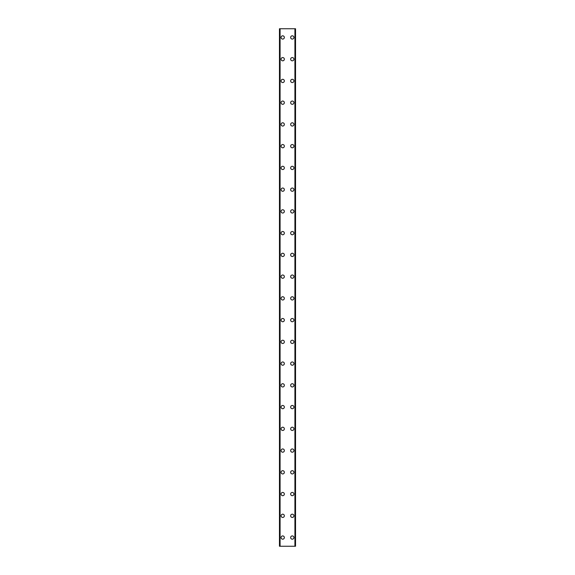 <?xml version="1.0" encoding="UTF-8"?>
<svg xmlns="http://www.w3.org/2000/svg" width="575" height="575" viewBox="0 0 575 575"><rect width="100%" height="100%" fill="white"/><g stroke="black" fill="none" stroke-linecap="round" stroke-linejoin="round"><path stroke-width="0.86" d="M281.089 537.553A1.632 1.632 0 0 1 282.713 535.922A1.632 1.632 0 0 1 284.345 537.553A1.632 1.632 0 0 1 282.713 539.185A1.632 1.632 0 0 1 281.089 537.553M281.089 515.811A1.632 1.632 0 0 1 282.713 514.179A1.632 1.632 0 0 1 284.345 515.811A1.632 1.632 0 0 1 282.713 517.442A1.632 1.632 0 0 1 281.089 515.811M281.089 494.062A1.632 1.632 0 0 1 282.713 492.437A1.632 1.632 0 0 1 284.345 494.062A1.632 1.632 0 0 1 282.713 495.693A1.632 1.632 0 0 1 281.089 494.062M281.089 472.319A1.632 1.632 0 0 1 282.713 470.688A1.632 1.632 0 0 1 284.345 472.319A1.632 1.632 0 0 1 282.713 473.951A1.632 1.632 0 0 1 281.089 472.319M281.089 450.577A1.632 1.632 0 0 1 282.713 448.946A1.632 1.632 0 0 1 284.345 450.577A1.632 1.632 0 0 1 282.713 452.209A1.632 1.632 0 0 1 281.089 450.577M281.089 428.835A1.632 1.632 0 0 1 282.713 427.203A1.632 1.632 0 0 1 284.345 428.835A1.632 1.632 0 0 1 282.713 430.467A1.632 1.632 0 0 1 281.089 428.835M281.089 407.093A1.632 1.632 0 0 1 282.713 405.461A1.632 1.632 0 0 1 284.345 407.093A1.632 1.632 0 0 1 282.713 408.724A1.632 1.632 0 0 1 281.089 407.093M281.089 385.343A1.632 1.632 0 0 1 282.713 383.719A1.632 1.632 0 0 1 284.345 385.343A1.632 1.632 0 0 1 282.713 386.975A1.632 1.632 0 0 1 281.089 385.343M281.089 363.601A1.632 1.632 0 0 1 282.713 361.97A1.632 1.632 0 0 1 284.345 363.601A1.632 1.632 0 0 1 282.713 365.233A1.632 1.632 0 0 1 281.089 363.601M281.089 341.859A1.632 1.632 0 0 1 282.713 340.228A1.632 1.632 0 0 1 284.345 341.859A1.632 1.632 0 0 1 282.713 343.491A1.632 1.632 0 0 1 281.089 341.859M281.089 320.117A1.632 1.632 0 0 1 282.713 318.485A1.632 1.632 0 0 1 284.345 320.117A1.632 1.632 0 0 1 282.713 321.748A1.632 1.632 0 0 1 281.089 320.117M281.089 298.375A1.632 1.632 0 0 1 282.713 296.743A1.632 1.632 0 0 1 284.345 298.375A1.632 1.632 0 0 1 282.713 299.999A1.632 1.632 0 0 1 281.089 298.375M281.089 276.625A1.632 1.632 0 0 1 282.713 275.001A1.632 1.632 0 0 1 284.345 276.625A1.632 1.632 0 0 1 282.713 278.257A1.632 1.632 0 0 1 281.089 276.625M281.089 254.883A1.632 1.632 0 0 1 282.713 253.252A1.632 1.632 0 0 1 284.345 254.883A1.632 1.632 0 0 1 282.713 256.515A1.632 1.632 0 0 1 281.089 254.883M281.089 233.141A1.632 1.632 0 0 1 282.713 231.509A1.632 1.632 0 0 1 284.345 233.141A1.632 1.632 0 0 1 282.713 234.772A1.632 1.632 0 0 1 281.089 233.141M281.089 211.399A1.632 1.632 0 0 1 282.713 209.767A1.632 1.632 0 0 1 284.345 211.399A1.632 1.632 0 0 1 282.713 213.03A1.632 1.632 0 0 1 281.089 211.399M281.089 189.657A1.632 1.632 0 0 1 282.713 188.025A1.632 1.632 0 0 1 284.345 189.657A1.632 1.632 0 0 1 282.713 191.281A1.632 1.632 0 0 1 281.089 189.657M281.089 167.907A1.632 1.632 0 0 1 282.713 166.276A1.632 1.632 0 0 1 284.345 167.907A1.632 1.632 0 0 1 282.713 169.539A1.632 1.632 0 0 1 281.089 167.907M281.089 146.165A1.632 1.632 0 0 1 282.713 144.533A1.632 1.632 0 0 1 284.345 146.165A1.632 1.632 0 0 1 282.713 147.797A1.632 1.632 0 0 1 281.089 146.165M281.089 124.423A1.632 1.632 0 0 1 282.713 122.791A1.632 1.632 0 0 1 284.345 124.423A1.632 1.632 0 0 1 282.713 126.054A1.632 1.632 0 0 1 281.089 124.423M281.089 102.681A1.632 1.632 0 0 1 282.713 101.049A1.632 1.632 0 0 1 284.345 102.681A1.632 1.632 0 0 1 282.713 104.312A1.632 1.632 0 0 1 281.089 102.681M281.089 80.938A1.632 1.632 0 0 1 282.713 79.307A1.632 1.632 0 0 1 284.345 80.938A1.632 1.632 0 0 1 282.713 82.563A1.632 1.632 0 0 1 281.089 80.938M281.089 59.189A1.632 1.632 0 0 1 282.713 57.557A1.632 1.632 0 0 1 284.345 59.189A1.632 1.632 0 0 1 282.713 60.821A1.632 1.632 0 0 1 281.089 59.189M281.089 37.447A1.632 1.632 0 0 1 282.713 35.815A1.632 1.632 0 0 1 284.345 37.447A1.632 1.632 0 0 1 282.713 39.078A1.632 1.632 0 0 1 281.089 37.447M290.655 537.553A1.632 1.632 0 0 1 292.287 535.922A1.632 1.632 0 0 1 293.911 537.553A1.632 1.632 0 0 1 292.287 539.185A1.632 1.632 0 0 1 290.655 537.553M290.655 515.811A1.632 1.632 0 0 1 292.287 514.179A1.632 1.632 0 0 1 293.911 515.811A1.632 1.632 0 0 1 292.287 517.442A1.632 1.632 0 0 1 290.655 515.811M290.655 494.062A1.632 1.632 0 0 1 292.287 492.437A1.632 1.632 0 0 1 293.911 494.062A1.632 1.632 0 0 1 292.287 495.693A1.632 1.632 0 0 1 290.655 494.062M290.655 472.319A1.632 1.632 0 0 1 292.287 470.688A1.632 1.632 0 0 1 293.911 472.319A1.632 1.632 0 0 1 292.287 473.951A1.632 1.632 0 0 1 290.655 472.319M290.655 450.577A1.632 1.632 0 0 1 292.287 448.946A1.632 1.632 0 0 1 293.911 450.577A1.632 1.632 0 0 1 292.287 452.209A1.632 1.632 0 0 1 290.655 450.577M290.655 428.835A1.632 1.632 0 0 1 292.287 427.203A1.632 1.632 0 0 1 293.911 428.835A1.632 1.632 0 0 1 292.287 430.467A1.632 1.632 0 0 1 290.655 428.835M290.655 407.093A1.632 1.632 0 0 1 292.287 405.461A1.632 1.632 0 0 1 293.911 407.093A1.632 1.632 0 0 1 292.287 408.724A1.632 1.632 0 0 1 290.655 407.093M290.655 385.343A1.632 1.632 0 0 1 292.287 383.719A1.632 1.632 0 0 1 293.911 385.343A1.632 1.632 0 0 1 292.287 386.975A1.632 1.632 0 0 1 290.655 385.343M290.655 363.601A1.632 1.632 0 0 1 292.287 361.97A1.632 1.632 0 0 1 293.911 363.601A1.632 1.632 0 0 1 292.287 365.233A1.632 1.632 0 0 1 290.655 363.601M290.655 341.859A1.632 1.632 0 0 1 292.287 340.228A1.632 1.632 0 0 1 293.911 341.859A1.632 1.632 0 0 1 292.287 343.491A1.632 1.632 0 0 1 290.655 341.859M290.655 320.117A1.632 1.632 0 0 1 292.287 318.485A1.632 1.632 0 0 1 293.911 320.117A1.632 1.632 0 0 1 292.287 321.748A1.632 1.632 0 0 1 290.655 320.117M290.655 298.375A1.632 1.632 0 0 1 292.287 296.743A1.632 1.632 0 0 1 293.911 298.375A1.632 1.632 0 0 1 292.287 299.999A1.632 1.632 0 0 1 290.655 298.375M290.655 276.625A1.632 1.632 0 0 1 292.287 275.001A1.632 1.632 0 0 1 293.911 276.625A1.632 1.632 0 0 1 292.287 278.257A1.632 1.632 0 0 1 290.655 276.625M290.655 254.883A1.632 1.632 0 0 1 292.287 253.252A1.632 1.632 0 0 1 293.911 254.883A1.632 1.632 0 0 1 292.287 256.515A1.632 1.632 0 0 1 290.655 254.883M290.655 233.141A1.632 1.632 0 0 1 292.287 231.509A1.632 1.632 0 0 1 293.911 233.141A1.632 1.632 0 0 1 292.287 234.772A1.632 1.632 0 0 1 290.655 233.141M290.655 211.399A1.632 1.632 0 0 1 292.287 209.767A1.632 1.632 0 0 1 293.911 211.399A1.632 1.632 0 0 1 292.287 213.03A1.632 1.632 0 0 1 290.655 211.399M290.655 189.657A1.632 1.632 0 0 1 292.287 188.025A1.632 1.632 0 0 1 293.911 189.657A1.632 1.632 0 0 1 292.287 191.281A1.632 1.632 0 0 1 290.655 189.657M290.655 167.907A1.632 1.632 0 0 1 292.287 166.276A1.632 1.632 0 0 1 293.911 167.907A1.632 1.632 0 0 1 292.287 169.539A1.632 1.632 0 0 1 290.655 167.907M290.655 146.165A1.632 1.632 0 0 1 292.287 144.533A1.632 1.632 0 0 1 293.911 146.165A1.632 1.632 0 0 1 292.287 147.797A1.632 1.632 0 0 1 290.655 146.165M290.655 124.423A1.632 1.632 0 0 1 292.287 122.791A1.632 1.632 0 0 1 293.911 124.423A1.632 1.632 0 0 1 292.287 126.054A1.632 1.632 0 0 1 290.655 124.423M290.655 102.681A1.632 1.632 0 0 1 292.287 101.049A1.632 1.632 0 0 1 293.911 102.681A1.632 1.632 0 0 1 292.287 104.312A1.632 1.632 0 0 1 290.655 102.681M290.655 80.938A1.632 1.632 0 0 1 292.287 79.307A1.632 1.632 0 0 1 293.911 80.938A1.632 1.632 0 0 1 292.287 82.563A1.632 1.632 0 0 1 290.655 80.938M290.655 59.189A1.632 1.632 0 0 1 292.287 57.557A1.632 1.632 0 0 1 293.911 59.189A1.632 1.632 0 0 1 292.287 60.821A1.632 1.632 0 0 1 290.655 59.189M290.655 37.447A1.632 1.632 0 0 1 292.287 35.815A1.632 1.632 0 0 1 293.911 37.447A1.632 1.632 0 0 1 292.287 39.078A1.632 1.632 0 0 1 290.655 37.447M295.449 28.75L279.457 28.75L279.457 546.25L295.543 546.25L295.543 28.75L295.449 546.25M279.457 28.75L279.457 546.25L279.457 28.75M280.082 28.75L280.082 546.25M294.918 28.75L294.918 546.25M295.543 28.75L295.543 546.25L295.543 28.75M279.551 28.75L279.551 546.25M279.924 28.75L279.924 546.25M279.96 28.75L279.96 546.25M295.04 28.75L295.04 546.25M295.076 28.75L295.076 546.25"/></g></svg>
